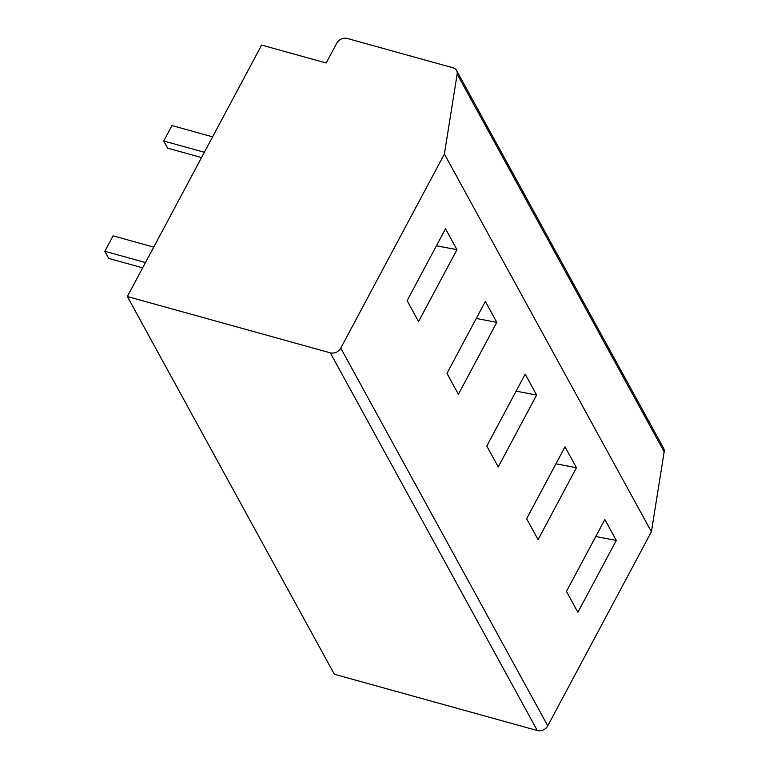 <?xml version="1.0" encoding="UTF-8"?>
<svg xmlns="http://www.w3.org/2000/svg" width="769" height="769" viewBox="0 0 769 769"><rect width="100%" height="100%" fill="white"/><g stroke="black" fill="none" stroke-linecap="round" stroke-linejoin="round"><path stroke-width="1.15" d="M444.395 154.031L457.151 74.074A8.113 6.479 -28.7 0 0 456.584 70.508A8.113 6.479 -28.7 0 0 452.999 67.787L347.232 38.45A8.113 6.479 -28.7 0 0 336.784 43.151L326.181 63L261.604 45.083L127.346 296.526L334.361 674.25L537.32 730.55A8.113 6.479 151.3 0 0 547.768 725.849L651.41 531.764L444.395 154.031L340.763 348.126L547.768 725.849M127.346 296.526L330.305 352.827A8.113 6.479 -28.7 0 0 340.763 348.126M456.584 70.508L663.589 448.231A8.113 6.479 151.3 0 1 664.166 451.797L651.41 531.764M577.904 612.307L566.455 591.419L604.847 519.517L616.296 540.405L577.904 612.307M538.069 539.627L526.621 518.739L565.013 446.837L576.462 467.725L538.069 539.627M498.235 466.946L486.787 446.049L525.179 374.147L536.627 395.035L498.235 466.946M458.401 394.257L446.952 373.369L485.345 301.467L496.793 322.355L458.401 394.257M418.567 321.577L407.118 300.689L445.511 228.778L456.959 249.675L418.567 321.577M595.764 536.522L616.296 540.405M555.929 463.832L576.462 467.725M516.095 391.152L536.627 395.035M476.261 318.462L496.793 322.355M436.427 245.782L456.959 249.675M142.659 267.843L108.756 258.432L104.834 251.28L113.081 235.843L153.723 247.118M145.485 262.556L104.834 251.28M201.545 157.558L167.642 148.157L163.72 141.006L171.968 125.558L212.609 136.844M204.371 152.281L163.72 141.006M457.151 74.074L664.166 451.797M330.305 352.827L537.32 730.55"/></g></svg>
